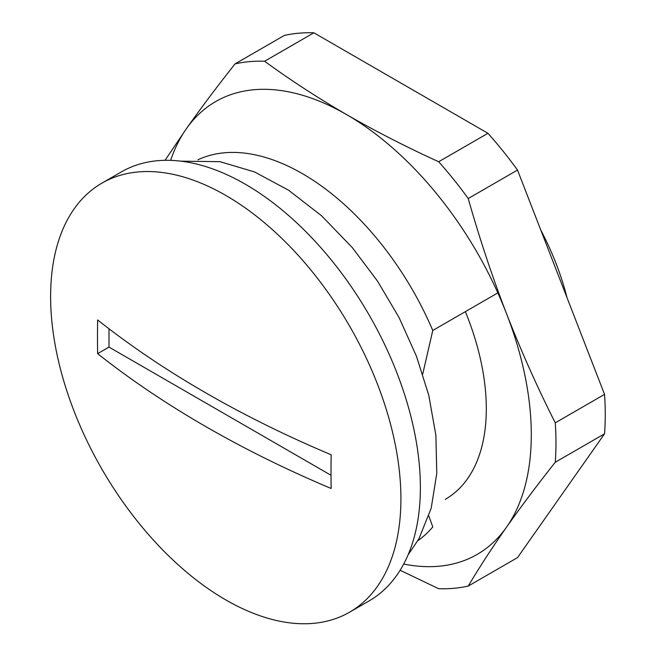 <?xml version="1.0" encoding="UTF-8"?>
<svg xmlns="http://www.w3.org/2000/svg" width="656" height="656" viewBox="0 0 656 656"><rect width="100%" height="100%" fill="white"/><g stroke="black" fill="none" stroke-linecap="round" stroke-linejoin="round"><path stroke-width="0.98" d="M465.366 311.641A197.825 114.218 60 0 1 445.334 499.314M403.702 564.037A261.457 150.954 -120 0 0 506.53 527.17A261.457 150.954 -120 0 0 506.53 313.691A261.457 150.954 -120 0 0 346.425 114.505A261.457 150.954 -120 0 0 186.312 128.814A261.457 150.954 -120 0 0 170.642 160.359M264.606 61.246C290.132 79.901 317.406 97.654 346.425 114.505C375.617 131.266 406.367 147.01 438.667 161.745A288.984 166.845 60 0 1 468.236 198.522C479.298 237.734 492.066 276.127 506.53 313.691C521.176 351.149 537.42 387.532 555.263 422.833A288.984 166.845 60 0 1 555.263 462.25L604.545 433.805A288.984 166.845 -120 0 0 604.545 394.387L517.51 170.068A288.984 166.845 -120 0 0 487.949 133.299L313.88 32.8A288.984 166.845 -120 0 0 284.319 35.44L235.045 63.886A288.984 166.845 60 0 1 264.606 61.246L313.88 32.8M604.545 433.805L517.51 557.616L468.236 586.07A288.984 166.845 60 0 1 438.667 588.711L400.119 570.261M555.263 422.833L604.545 394.387M438.667 161.745L487.949 133.299M468.236 198.522L517.51 170.068M165.05 160.31L186.312 128.814C200.957 108.051 217.202 86.412 235.045 63.886M555.263 462.25C537.42 484.776 521.176 506.416 506.53 527.17C492.066 547.826 479.298 567.456 468.236 586.07M349.615 612.163L369.074 600.929A247.697 143.008 -120 0 0 369.074 314.913A247.697 143.008 -120 0 0 121.376 171.905L101.918 183.139A247.697 143.008 -120 0 0 63.944 381.62A247.697 143.008 -120 0 0 225.762 599.896A247.697 143.008 -120 0 0 349.615 612.163A247.697 143.008 -120 0 0 349.615 326.147A247.697 143.008 -120 0 0 101.918 183.139M331.165 488.482A1067.656 616.41 180 0 1 205.312 426.318A1067.656 616.41 180 0 1 97.629 353.658A1055.012 609.112 -60 0 1 97.629 319.948A1067.656 616.41 0 0 0 331.165 454.772A1055.012 609.112 120 0 0 331.165 488.482M331.026 475.28L109.003 347.09L97.629 353.658M109.003 347.09L109.003 328.779M497.83 292.896L432.771 330.46A220.178 127.116 60 0 0 197.956 159.785M540.831 230.182A189.904 109.642 60 0 1 566.973 297.562M428.852 516.026L432.771 526.932A220.178 127.116 60 0 1 417.856 540.667M422.726 374.1L432.771 330.46M180.851 161.163L219.998 161.679L254.471 171.913L288.665 190.265L321.629 215.84L352.321 247.615L377.569 281.178L399.192 317.799L416.453 356.265L428.778 395.306L435.887 435.33L436.781 473.361L431.181 508.269L418.856 538.92L408.114 554.796"/></g></svg>

